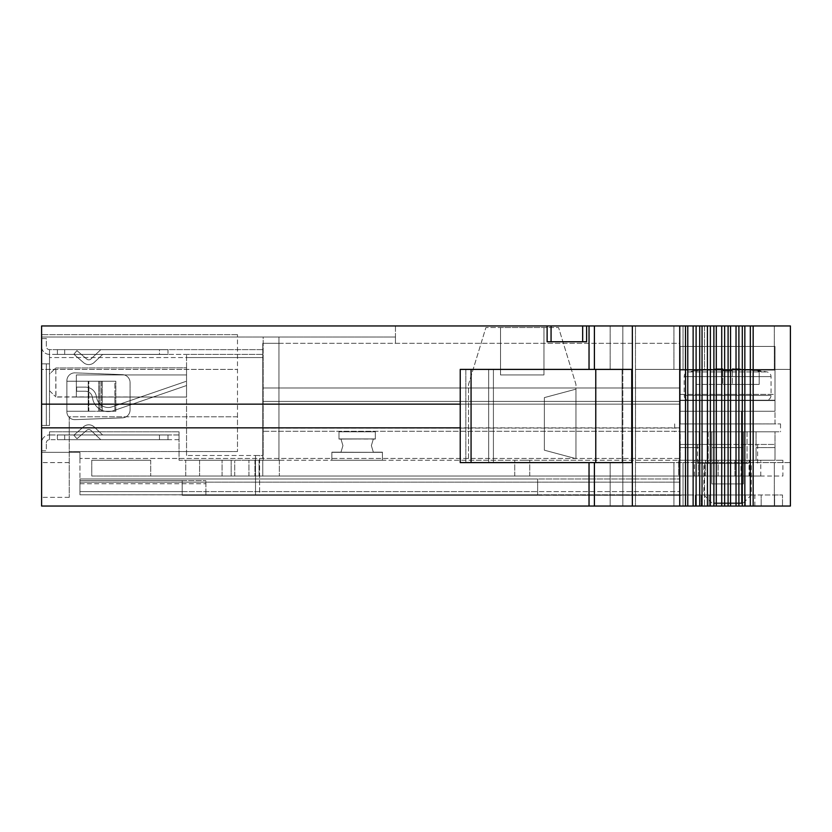<?xml version="1.0" encoding="UTF-8"?>
<svg xmlns="http://www.w3.org/2000/svg" width="832" height="832" viewBox="0 0 832 832"><rect width="100%" height="100%" fill="white"/><g stroke="black" fill="none" stroke-linecap="round" stroke-linejoin="round"><path stroke-width="0.62" stroke-dasharray="4.16 3.12" d="M594.402 462.602L493.407 462.602L493.407 369.398L493.407 462.602L493.407 369.398L493.407 462.602L488.665 462.602L488.665 369.398L488.665 462.602L460.231 462.602L460.231 369.398L465.826 369.398L465.826 462.602L465.826 369.398L631.738 369.398L460.231 369.398L631.738 369.398L631.738 462.602L460.231 462.602L631.738 462.602L594.402 462.602L594.402 506.043L594.402 462.602L594.402 506.043L41.6 506.043L41.6 427.846L679.973 427.846L679.973 404.154L41.6 404.154L679.973 404.154L679.973 494.988L681.398 495.3L182.198 495.3L537.638 495.3L182.198 494.78L182.198 491.618L182.198 495.3L205.889 494.78L182.198 494.78L182.198 480.563L182.198 494.78L537.638 495.3L537.638 478.982L537.638 495.3L681.398 495.3L79.955 494.78L79.955 491.618L79.955 494.78L537.638 494.78L79.955 494.78L79.955 491.618L79.955 494.78L182.198 494.78L79.955 494.78L79.955 480.563L182.198 480.563L182.198 483.725L182.198 480.563L79.955 480.563L79.955 494.78L205.889 494.78L205.889 480.563L205.889 494.78L205.889 480.563L205.889 494.78L205.889 480.563L205.889 494.78L79.955 494.78L79.955 480.563L205.889 480.563L79.955 480.563L79.955 494.78L205.889 494.78L79.955 494.78L79.955 480.563L205.889 480.563L79.955 480.563L79.955 494.78L205.889 494.78L79.955 494.78L79.955 480.563L205.889 480.563L79.955 480.563L79.955 494.78L182.198 494.78L79.955 494.78L79.955 480.563L182.198 480.563L79.955 480.563L79.955 494.78L537.638 494.78L79.955 494.78L79.955 491.618L79.955 494.78L679.973 494.78L679.973 478.982L679.973 494.78L79.955 494.78L79.955 491.618L79.955 494.78L79.955 491.618L79.955 494.78L701.147 494.988L701.147 506.043L622.825 506.043L683.041 506.043L673.941 506.043L673.941 462.602L635.523 462.602L635.523 369.398L704.548 369.398L635.523 369.398L635.523 462.602L704.548 462.602L673.941 462.602L673.941 506.043L610.168 506.043L709.041 506.043L701.147 506.043L701.147 494.988L679.973 494.988L679.973 458.65L679.827 506.043L679.973 427.846L41.6 427.846L41.6 404.154L460.231 404.154M595.774 369.398L595.774 462.602M683.041 506.043L774.322 506.043L683.041 506.043L683.041 462.602L683.041 506.043M790.4 506.043L774.322 506.043L790.4 506.043L790.4 325.957L774.322 325.957L790.4 325.957L790.4 506.043L750.329 506.043L750.329 325.957L790.4 325.957L790.4 506.043M679.734 506.043L687.773 506.043L687.773 325.957L679.734 325.957L679.734 506.043L594.402 506.043M687.773 506.043L693.129 506.043L693.129 325.957L699.702 325.957L699.702 506.043L693.129 506.043M750.329 506.043L699.702 506.043M745.378 506.043L709.041 506.043L761.176 506.043L745.378 506.043L745.378 494.988L701.147 494.988L701.147 506.043L701.147 494.988L709.041 494.988L709.041 506.043L709.041 494.988L753.272 494.988L745.378 494.988L745.378 506.043M774.602 506.043L761.176 506.043L782.506 506.043L774.602 506.043L774.602 494.988L753.272 494.988L753.272 506.043L753.272 494.988L761.176 494.988L761.176 506.043L761.176 494.988L782.506 494.988L782.506 506.043L782.506 494.988L774.602 494.988L774.602 506.043M622.825 506.043L610.168 506.043L622.825 506.043L622.825 462.602L589.035 462.602L622.825 462.602L622.825 506.043L622.825 325.957L610.168 325.957L679.973 325.957L395.46 325.957L704.548 325.957L673.941 325.957L673.941 369.398L673.941 325.957L635.471 325.957L635.471 506.043L635.471 325.957L622.825 325.957L622.825 506.043M727.21 506.043L754.853 506.043L727.21 506.043M704.548 325.957L774.322 325.957L704.548 325.957L704.548 369.398L790.4 369.398L704.548 369.398L704.548 325.957M744.848 506.043L744.848 325.957L750.329 325.957M744.848 325.957L699.702 325.957M687.773 325.957L693.129 325.957M679.734 325.957L594.402 325.957L594.402 369.398L594.402 325.957L594.402 369.398L589.035 369.398L594.402 369.398M589.035 369.398L622.825 369.398L610.168 369.398L622.118 369.398L622.118 462.602L610.168 462.602L622.118 462.602L622.118 369.398L610.168 369.398L622.825 369.398L589.035 369.398L589.035 325.957L594.402 325.957M589.035 325.957L41.6 325.957L41.6 404.154M182.198 491.618L182.198 483.725L182.198 491.618L79.955 491.618L79.955 482.144L79.955 491.618L537.638 491.618L182.198 491.618M79.955 482.144L79.955 478.982L537.638 478.982L79.955 478.982L79.955 491.618L679.973 491.618L79.955 491.618L79.955 478.982L537.638 478.982L79.955 478.982L79.955 491.618L79.955 478.982L537.638 478.982L79.955 478.982L79.955 491.618L79.955 478.982L537.638 478.982L79.955 478.982L79.955 491.618L79.955 478.982L79.955 482.144L679.973 482.144L79.955 482.144M262.766 387.982L262.766 458.453L262.766 343.325L262.766 458.453L262.766 387.982L679.973 387.982L679.973 343.325L262.766 343.325L679.973 343.325L679.973 401.409L679.973 387.982L262.766 387.982M79.955 458.453L79.955 478.982L79.955 452.338L79.955 458.453L679.973 458.453L679.973 478.982L679.973 401.409L262.766 401.409L679.973 401.409L679.973 428.095L262.766 428.095L679.973 428.095L679.973 431.257L262.766 431.257L679.973 431.257L679.973 458.453L79.955 458.453M727.21 494.988L699.566 494.988L727.21 494.988M753.272 494.988L753.272 506.043L753.272 494.988M79.955 478.982L679.973 478.982L79.955 478.982M586.612 325.957L586.612 341.754L586.612 325.957L586.612 341.754L547.123 341.754L547.123 325.957L547.123 341.754L551.065 341.754L551.065 325.957M41.6 337.012L395.46 337.012L395.46 343.325L395.46 337.012L41.6 337.012L41.6 452.338L79.955 452.338L41.6 452.338L41.6 337.012M41.6 427.846L460.231 427.846M547.123 325.957L547.123 341.754L586.612 341.754L551.065 341.754M679.973 325.957L679.973 404.154L679.973 325.957M395.46 325.957L395.46 343.325L395.46 325.957M237.484 416.79L237.484 334.641L237.484 451.547L237.484 416.79L69.243 416.79L69.243 497.359L69.243 416.79L69.243 497.359L69.243 416.79L237.484 416.79M41.6 369.398L41.6 497.359L41.6 369.398L41.6 497.359L41.6 369.398L237.484 369.398L41.6 369.398M704.548 462.602L790.4 462.602L790.4 369.398L635.523 369.398L790.4 369.398L790.4 462.602L704.548 462.602L704.548 506.043L704.548 462.602M790.4 462.602L635.523 462.602L790.4 462.602M622.118 462.602L596.575 462.602L622.118 462.602M622.118 369.398L596.575 369.398L622.118 369.398M575.952 460.231L468.53 460.231L468.53 384.405L485.909 327.538L558.574 327.538L575.952 384.405L575.952 460.231L468.53 460.231L468.53 384.405L485.909 327.538L558.574 327.538L575.952 384.405L575.952 460.231M543.962 374.93L500.521 374.93L543.962 374.93L543.962 327.538L500.521 327.538L543.962 327.538L500.521 327.538L543.962 327.538L500.521 327.538L543.962 327.538L500.521 327.538L543.962 327.538L543.962 374.93L500.521 374.93L500.521 327.538L500.521 374.93L543.962 374.93L500.521 374.93L543.962 374.93L543.962 327.538L543.962 374.93L500.521 374.93L500.521 327.538L500.521 374.93L543.962 374.93M544.357 397.613L544.357 450.185L544.357 397.613L575.952 389.147L575.952 458.65L575.952 389.147L575.952 458.65L575.952 389.147L575.952 458.65L575.952 389.147L575.952 458.65L575.952 389.147L544.357 397.613L544.357 450.185L575.952 458.65L544.357 450.185L544.357 397.613L575.952 389.147L544.357 397.613L544.357 450.185L575.952 458.65L544.357 450.185L544.357 397.613L575.952 389.147L544.357 397.613L544.357 450.185L575.952 458.65L544.357 450.185L544.357 397.613L575.952 389.147L544.357 397.613M544.357 450.185L575.952 458.65L544.357 450.185M713.783 503.672L741.426 503.672L713.783 503.672L713.783 411.258L741.426 411.258L713.783 411.258L741.426 411.258L713.783 411.258L713.783 503.672L713.783 411.258L713.783 503.672L741.426 503.672L741.426 411.258L741.426 503.672L741.426 411.258L741.426 503.672L713.783 503.672M680.212 411.258L680.212 370.126L680.212 423.914L680.212 370.126L680.212 411.258L774.998 411.258L774.998 370.126L774.998 411.258L680.212 411.258L680.212 346.424L680.212 411.258L774.998 411.258L774.998 346.424L774.998 411.258L680.212 411.258M680.212 394.378L680.212 346.424L680.212 400.213L680.212 394.378L774.998 394.378L774.998 400.213L774.998 346.424L774.998 394.378L680.212 394.378M774.998 423.914L774.998 400.546L774.998 423.914L727.605 423.914L780.53 423.894L680.212 423.914L774.998 423.914M680.212 400.213L774.998 400.213L680.212 400.213M680.212 423.914L727.605 423.914L680.212 423.894M688.906 400.213L727.605 400.213L688.906 400.213C685.994 399.89 684.414 398.32 684.164 395.46L771.046 395.46L684.164 395.46L684.164 376.594L771.046 376.594L684.164 376.594C684.341 374.078 685.662 372.518 688.116 371.925L767.094 371.925L688.116 371.925A236.964 236.964 0 0 1 696.01 370.718M766.314 400.213L727.605 400.213L766.314 400.213C769.215 399.89 770.796 398.32 771.046 395.46L771.046 376.594C770.869 374.078 769.548 372.518 767.094 371.925A236.964 236.964 0 0 0 759.2 370.718M713.742 502.882L743.402 502.882L713.742 502.882M706.805 494.988L751.306 494.988L706.805 494.988M748.405 463.393L703.914 463.393L748.405 463.393M680.212 431.798L780.53 431.798L680.212 431.798L680.212 447.595L680.212 431.798L711.807 431.798L699.171 431.798L699.171 460.231L680.212 460.231L680.212 444.434L699.171 444.434L699.171 460.231L699.171 447.595L699.171 460.231L680.212 460.231L699.171 460.231L680.212 460.231L680.212 447.595L699.171 447.595L699.171 431.798L699.171 447.595L680.212 447.595L699.171 447.595L680.212 447.595L680.212 444.434L699.171 444.434L699.171 431.798M718.931 368.815L722.862 368.701L722.862 370.77L732.347 370.77L732.347 368.701C736.778 369.19 731.37 367.723 759.2 370.77L759.2 384.405L722.862 384.405L759.2 384.405L759.2 370.77L732.347 368.701L732.347 370.77L722.862 370.77L722.862 368.701C718.432 369.19 723.84 367.723 696.01 370.77L696.01 384.405L722.862 384.405L696.01 384.405L696.01 370.77L718.931 368.815M732.347 370.77L732.347 384.405L732.347 370.77M722.862 370.77L722.862 384.405L722.862 370.77M727.605 463.393L697.59 463.393L727.605 463.393M727.605 444.434L697.59 444.434L727.605 444.434M743.402 431.798L711.807 431.798L711.807 447.606L711.807 431.798L711.807 447.606L711.807 431.798L756.038 431.798L743.402 431.798L743.402 447.606L743.402 431.798M774.998 431.798L756.038 431.798L756.038 444.434L774.998 444.434L774.998 460.231L774.998 431.798L756.038 431.798L774.998 431.798L774.998 447.595L774.998 444.434L743.402 444.434L756.038 444.434L756.038 431.798L756.038 447.595L756.038 431.798M727.605 431.798L747.032 431.798L727.605 431.798M774.998 460.231L774.998 447.595L774.998 460.231L756.038 460.231L756.038 444.434L774.998 444.434L756.038 444.434L756.038 460.231L774.998 460.231L756.038 460.231L756.038 447.595L756.038 460.231L774.998 460.231M711.807 483.943L711.807 447.606L743.402 447.606L711.807 447.606L743.402 447.606L743.402 483.943L711.807 483.943L711.807 447.606L743.402 447.606L743.402 483.943L711.807 483.943L711.807 447.606L711.807 483.943L743.402 483.943L743.402 447.606L743.402 483.943L711.807 483.943M711.807 444.434L743.402 444.434L711.807 444.434M41.6 338.593L46.342 338.593L46.342 346.486A3.162 3.162 0 0 0 49.494 349.648L49.494 354.39A7.894 7.894 0 0 1 41.6 346.486L41.6 338.593L46.342 338.593L46.342 346.486A3.162 3.162 0 0 0 49.494 349.648L262.766 349.648L262.766 357.552L262.766 349.648L49.494 349.648L49.494 363.865L49.494 349.648L49.494 354.39L262.766 354.39L262.766 357.552L262.766 354.39L49.494 354.39L49.494 363.865L41.6 363.865L41.6 425.474L46.342 425.474L46.342 363.865L41.6 363.865L49.494 363.865L46.342 363.865L46.342 425.474L46.342 363.865L46.342 425.474L49.494 425.474L41.6 425.474L41.6 363.865L49.494 363.865L49.494 354.39A7.894 7.894 0 0 1 41.6 346.518M41.6 425.474L49.494 425.474L41.6 425.474L41.6 363.865M159.474 354.39L57.398 354.39L167.981 354.39L159.474 354.39L159.474 349.648L167.981 349.648L167.981 354.453L167.981 349.648L57.398 349.648L57.398 354.39L64.688 354.39L57.398 354.39L57.398 349.648L167.981 349.648L159.474 349.648L159.474 354.39M262.766 431.798L262.766 357.552L262.766 431.798M57.398 349.648L57.398 354.39L57.398 349.648L64.688 349.648L57.398 349.648M167.981 354.453L102.638 354.453L167.981 354.453M49.494 425.474L49.494 363.865L49.494 425.474M130.062 409.968A7.894 7.894 0 0 1 122.46 417.862L75.078 419.64A7.894 7.894 0 0 1 66.882 411.746L66.882 380.754A7.894 7.894 0 0 1 75.078 372.861L122.46 374.639A7.894 7.894 0 0 1 130.062 382.533L130.062 409.968A7.894 7.894 0 0 1 122.46 417.862L75.078 419.64A7.894 7.894 0 0 1 66.882 411.746L66.882 380.754A7.894 7.894 0 0 1 75.078 372.861L122.46 374.639A7.894 7.894 0 0 1 130.062 382.533L130.062 409.968A7.894 7.894 0 0 1 122.46 417.862A7.894 7.894 0 0 0 130.062 409.968L130.062 382.533A7.894 7.894 0 0 0 122.46 374.639L75.078 372.861A7.894 7.894 0 0 0 66.882 380.754L66.882 411.258L66.872 381.243L88.837 381.243L66.882 381.243L66.882 411.746A7.894 7.894 0 0 0 75.078 419.64L122.46 417.862L75.078 419.64A7.894 7.894 0 0 1 66.882 411.746L66.882 380.754A7.894 7.894 0 0 1 75.078 372.861L122.46 374.639A7.894 7.894 0 0 1 130.062 382.533L130.062 409.968M262.766 460.231L179.036 460.231L179.036 439.036L179.036 460.231L262.766 460.231L179.036 460.231L179.036 431.798L179.036 460.231L279.354 460.231L262.766 460.231L279.354 460.231L262.766 460.231L262.766 476.029L279.354 476.029L262.766 476.029L279.354 476.029L262.766 476.029L262.766 460.231M73.85 354.234L83.616 362.669A7.894 7.894 0 0 0 94.203 362.43L102.638 354.453L94.203 362.43A7.894 7.894 0 0 1 83.616 362.669A7.894 7.894 0 0 0 94.203 362.43A7.894 7.894 0 0 1 83.616 362.669L73.85 354.234L83.616 362.669L73.85 354.234L76.95 350.646L86.715 359.081A3.162 3.162 0 0 0 90.948 358.987L100.755 349.71L167.981 349.71L100.755 349.71L167.981 349.71L100.755 349.71L90.948 358.987A3.162 3.162 0 0 1 86.715 359.081A3.162 3.162 0 0 0 90.948 358.987A3.162 3.162 0 0 1 86.715 359.081L76.95 350.646L73.85 354.234L76.95 350.646L86.715 359.081L76.95 350.646L73.85 354.234M179.036 434.959L49.494 434.959L49.494 439.691L49.494 431.798L49.494 434.959L179.036 434.959L179.036 431.798L179.036 434.959M49.494 431.798L49.494 439.691L49.494 431.798L179.036 431.798L179.036 439.036L179.036 431.798L49.494 431.798M88.234 411.258L88.234 381.243L98.717 381.243L88.234 381.243L88.234 411.258L66.872 411.258L88.837 411.258L88.837 381.243L88.837 411.258L66.882 411.258L88.234 411.258M179.036 439.691L49.494 439.691L179.036 439.691M159.474 434.959L57.398 434.959L159.474 434.959L159.474 439.691L57.398 439.691L167.981 439.691L64.688 439.691L167.981 439.691L159.474 439.691L159.474 434.959M64.688 439.691L57.398 439.691L64.688 439.691L64.688 434.959L64.688 439.691M41.6 450.757L46.342 450.757L46.342 442.853L46.342 450.757L41.6 450.757L41.6 442.853A7.894 7.894 0 0 1 49.494 434.959A7.894 7.894 0 0 0 41.6 442.832M46.342 442.853A3.162 3.162 0 0 1 49.494 439.691A3.162 3.162 0 0 0 46.342 442.853M115.846 411.258L98.717 411.258L102.263 411.258L102.263 381.243L98.717 381.243L102.263 381.243L102.263 411.258L115.846 411.258L88.837 411.258L101.306 411.258L101.306 381.243L88.837 381.243L101.306 381.243L101.306 411.258L115.846 411.258L115.846 381.243L102.263 381.243L115.846 381.243L114.889 381.243L115.846 381.243L115.846 411.258M114.889 381.243L101.306 381.243L114.889 381.243L114.889 411.258L114.889 381.243M167.981 434.959L167.981 439.691L167.981 434.959L167.981 439.691L167.981 434.959L167.981 439.691L167.981 434.959L102.638 434.959L167.981 434.959L102.638 434.959L167.981 434.959L167.981 439.691L167.981 434.959M57.398 434.959L57.398 439.691L57.398 434.959M100.755 439.691L167.981 439.691L100.755 439.691L167.981 439.691L100.755 439.691L90.948 430.414A3.162 3.162 0 0 0 86.715 430.321L76.95 438.766L86.715 430.321A3.162 3.162 0 0 1 90.948 430.414L100.755 439.691L90.948 430.414A3.162 3.162 0 0 0 86.715 430.321L76.95 438.766L86.715 430.321A3.162 3.162 0 0 1 90.948 430.414L100.755 439.691M73.85 435.178L76.95 438.766L73.85 435.178L83.616 426.733A7.894 7.894 0 0 1 94.203 426.972L102.638 434.959L94.203 426.972A7.894 7.894 0 0 0 83.616 426.733L73.85 435.178L76.95 438.766L73.85 435.178L83.616 426.733A7.894 7.894 0 0 1 94.203 426.972L102.638 434.959L94.203 426.972A7.894 7.894 0 0 0 83.616 426.733L73.85 435.178M340.985 439.067L375.326 438.911L338.988 438.911L338.988 431.798L375.326 431.798L375.326 439.067L373.318 439.067L371.374 445.619L373.318 452.171L382.429 452.171L373.318 452.171L371.374 445.619L373.318 439.067L371.374 445.619L373.318 452.171L382.429 452.338L331.874 452.171L331.874 460.231L331.874 452.338L382.429 452.338L382.429 460.231L382.429 452.171L373.318 452.171L371.374 445.619L373.318 439.067L371.374 445.619L373.318 452.171L382.429 452.338L331.874 452.171L331.874 460.231L382.429 460.231L382.429 452.171L373.318 452.171L371.374 445.619L373.318 439.067L371.374 445.619L373.318 452.171L382.429 452.338L331.874 452.338L382.429 452.338L382.429 460.231L382.429 452.171L373.318 452.171L371.374 445.619L373.318 439.067L375.326 439.067L373.318 439.067L375.326 439.067L373.318 439.067L375.326 439.067L373.318 439.067L375.326 439.067L375.326 431.798L375.326 438.911L338.988 439.067L375.326 438.911L375.326 431.798L375.326 438.911L338.988 438.911L338.988 431.798L375.326 431.798L375.326 439.067L375.326 431.798L338.988 431.798L338.988 439.067L375.326 438.911L338.988 438.911L338.988 431.798L375.326 431.798L338.988 431.798L338.988 439.067L340.985 439.067L342.94 445.619L340.985 452.171L342.94 445.619L340.985 439.067L338.988 439.067L340.985 439.067L342.94 445.619L340.985 452.171L331.874 452.171L331.874 460.231L382.429 460.231L331.874 460.231L331.874 452.338L382.429 452.338L331.874 452.338L340.985 452.171L342.94 445.619L340.985 439.067L338.988 439.067L340.985 439.067L342.94 445.619L340.985 452.171L331.874 452.171L340.985 452.171L342.94 445.619L340.985 439.067L338.988 439.067L340.985 439.067L342.94 445.619L340.985 452.171L331.874 452.171L340.985 452.171L342.94 445.619L340.985 439.067M331.874 460.231L382.429 460.231L331.874 460.231L331.874 452.338L331.874 460.231L382.429 460.231L331.874 460.231L331.874 452.338L382.429 452.338L382.429 460.231L331.874 460.231M338.988 431.798L375.326 431.798L375.326 439.067L338.988 438.911L338.988 431.798L338.988 438.911L338.988 431.798L375.326 431.798L338.988 431.798M340.985 452.171L331.874 452.171L340.985 452.171M186.545 385.528L113.36 410.738A15.798 15.798 0 0 1 92.778 399.183L92.238 396.708A6.958 6.958 0 0 0 85.446 391.238L76.648 391.238L76.648 387.14L85.446 387.14A11.055 11.055 0 0 1 96.252 395.834L96.793 398.299L96.252 395.834A11.055 11.055 0 0 0 85.446 387.14L76.648 387.14L76.648 391.238L76.648 387.14L85.446 387.14A11.055 11.055 0 0 1 96.252 395.834L96.793 398.299L96.252 395.834A11.055 11.055 0 0 0 85.446 387.14L76.648 387.14L76.648 391.238L76.648 387.14L85.446 387.14A11.055 11.055 0 0 1 96.252 395.834L96.793 398.299L96.252 395.834A11.055 11.055 0 0 0 85.446 387.14L76.648 387.14L76.648 391.238L76.648 387.14L85.446 387.14A11.055 11.055 0 0 1 96.252 395.834L96.793 398.299L96.252 395.834A11.055 11.055 0 0 0 85.446 387.14L76.648 387.14L76.648 391.238L85.446 391.238A6.958 6.958 0 0 1 92.238 396.708L92.778 399.183L92.238 396.708A6.958 6.958 0 0 0 85.446 391.238L76.648 391.238L85.446 391.238A6.958 6.958 0 0 1 92.238 396.708L92.778 399.183L92.238 396.708A6.958 6.958 0 0 0 85.446 391.238L76.648 391.238L85.446 391.238A6.958 6.958 0 0 1 92.238 396.708L92.778 399.183L92.238 396.708A6.958 6.958 0 0 0 85.446 391.238L76.648 391.238L85.446 391.238A6.958 6.958 0 0 1 92.238 396.708L92.778 399.183A15.798 15.798 0 0 0 113.36 410.738A15.798 15.798 0 0 1 92.778 399.183A15.798 15.798 0 0 0 113.36 410.738A15.798 15.798 0 0 1 92.778 399.183A15.798 15.798 0 0 0 113.36 410.738A15.798 15.798 0 0 1 92.778 399.183A15.798 15.798 0 0 0 113.36 410.738L186.545 385.528L113.36 410.738L186.545 385.528L113.36 410.738L186.545 385.528L113.36 410.738L186.545 385.528L186.545 381.42L186.545 385.528M185.858 381.42L112.018 406.858A11.69 11.69 0 0 1 96.793 398.299A11.69 11.69 0 0 0 112.018 406.858A11.69 11.69 0 0 1 96.793 398.299A11.69 11.69 0 0 0 112.018 406.858A11.69 11.69 0 0 1 96.793 398.299A11.69 11.69 0 0 0 112.018 406.858A11.69 11.69 0 0 1 96.793 398.299A11.69 11.69 0 0 0 112.018 406.858L185.858 381.42M186.545 455.489L186.545 354.39L186.545 455.489L263.162 455.489L186.545 455.489M186.545 397.041L186.545 374.93L76.357 374.93L186.545 374.93L76.357 374.93L186.545 374.93L76.357 374.93L186.545 374.93L76.357 374.93L186.545 374.93L186.545 397.041L186.545 367.817L55.817 367.973L186.545 367.817L186.545 397.041L186.545 374.93L186.545 397.041L186.545 374.93L186.545 397.041L186.545 374.93L186.545 397.041L76.357 397.041L76.357 374.93L76.357 397.041L76.357 374.93L76.357 397.041L76.357 374.93L76.357 397.041L76.357 374.93L76.357 397.041L186.545 397.041L55.817 396.885L55.817 367.973L55.973 397.041L186.545 397.041M259.615 455.489L255.507 455.489L259.615 455.489L255.507 455.489L259.615 455.489L255.507 455.489L259.615 455.489L255.507 455.489L259.615 455.489L259.615 495.3L255.507 495.3L259.615 495.3L255.507 495.3L259.615 495.3L255.507 495.3L259.615 495.3L255.507 495.3L259.615 495.3L259.615 455.489M263.162 455.489L263.162 354.39L186.545 354.39L263.162 354.39L263.162 357.552L186.545 357.552L263.162 357.552L263.162 455.489M255.507 455.489L255.507 495.3L255.507 455.489M49.494 390.728L55.817 396.885L49.494 390.728L49.494 374.14L55.817 367.973L49.494 374.14L49.494 390.728M278.959 343.325L278.959 460.231L278.959 337.012L278.959 343.325L263.162 343.325L278.959 343.325L263.162 343.325L263.162 337.012L278.959 337.012L263.162 337.012L263.162 343.325L278.959 343.325M263.162 460.231L278.959 460.231L263.162 460.231L263.162 343.325L263.162 460.231M727.605 460.231L760.781 460.231L727.605 460.231M727.605 476.029L760.781 476.029L727.605 476.029M91.759 460.231L150.706 460.231L91.759 460.231L91.759 476.029L150.706 476.029L91.759 476.029L91.759 460.231M199.576 460.231L678.631 460.231L231.171 460.231L231.171 476.029L150.706 476.029L678.631 476.029L231.171 476.029L231.171 460.231L199.576 460.231L199.576 476.029L199.576 460.231M678.631 460.231L718.099 460.231L678.631 460.231L678.631 476.029L718.099 476.029L678.631 476.029L678.631 460.231M734.947 460.231L718.099 460.231L749.05 460.231L734.947 460.231L734.947 476.029L718.099 476.029L749.05 476.029L734.947 476.029L734.947 460.231M749.05 460.231L782.891 460.231L749.05 460.231L749.05 476.029L782.891 476.029L782.891 460.231L782.891 476.029L749.05 476.029L749.05 460.231M203.923 460.231L185.754 460.231L203.923 460.231M241.831 460.231L248.945 460.231L241.831 460.231M522.236 460.231L529.745 460.231L522.236 460.231M259.064 460.231L254.956 460.231L259.064 460.231L254.956 460.231L259.064 460.231L254.956 460.231L259.064 460.231L254.956 460.231L259.064 460.231L259.064 476.029L254.956 476.029L259.064 476.029L254.956 476.029L259.064 476.029L254.956 476.029L259.064 476.029L254.956 476.029L259.064 476.029L259.064 460.231M741.031 460.231L705.484 460.231L749.726 460.231L741.031 460.231L741.031 476.029L714.178 476.029L749.726 476.029L705.484 476.029L749.726 476.029L741.031 476.029L741.031 460.231M714.178 460.231L705.484 460.231L714.178 460.231L714.178 476.029L705.484 476.029L714.178 476.029L714.178 460.231M150.706 460.231L150.706 476.029L150.706 460.231M254.956 460.231L254.956 476.029L254.956 460.231M279.354 460.231L279.354 476.029L279.354 460.231M522.236 476.029L529.745 476.029L522.236 476.029M241.831 476.029L248.945 476.029L241.831 476.029M203.923 476.029L185.754 476.029L203.923 476.029M471.068 369.398L471.068 462.602M79.955 483.725L205.889 483.725L79.955 483.725M695.354 494.988L695.354 506.043L695.354 494.988M582.66 325.957L582.66 341.754M632.351 325.957L632.351 506.043M685.495 506.043L685.495 325.957M696.103 506.043L696.103 325.957M702.042 506.043L702.042 325.957M707.439 506.043L707.439 325.957M710.372 506.043L710.372 325.957M713.887 325.957L713.887 506.043M716.3 506.043L716.3 325.957M721.729 506.043L721.729 325.957M724.641 506.043L724.641 325.957M728.094 325.957L728.094 506.043M730.569 506.043L730.569 325.957M736.029 506.043L736.029 325.957M738.899 506.043L738.899 325.957M742.3 325.957L742.3 506.043M753.158 506.043L753.158 325.957M69.243 462.602L41.6 462.602L69.243 462.602M622.825 369.398L622.825 325.957L622.825 369.398M683.041 369.398L683.041 325.957L683.041 369.398M774.322 369.398L774.322 325.957L774.322 369.398M774.322 506.043L774.322 462.602L774.322 506.043M589.035 506.043L589.035 462.602M680.212 400.546L774.998 400.546L680.212 400.546M736.278 368.815A236.964 207.958 90 0 1 762.258 371.925M756.038 447.595L774.998 447.595L756.038 447.595M680.212 444.434L699.171 444.434L680.212 444.434M262.766 357.552L49.494 357.552L262.766 357.552M64.688 354.39L64.688 349.648L64.688 354.39M98.717 411.258L98.717 381.243L98.717 411.258M99.892 411.258L99.892 381.243L99.892 411.258M698.36 476.029L698.36 460.231L698.36 476.029M718.099 476.029L718.099 460.231L718.099 476.029M699.566 506.043L699.566 494.988M754.853 506.043L754.853 494.988M237.484 334.641L41.6 334.641L237.484 334.641M237.484 451.547L69.243 451.547L237.484 451.547M69.243 497.359L41.6 497.359L69.243 497.359M610.168 506.043L610.168 462.602L610.168 506.043M610.168 369.398L610.168 325.957L610.168 369.398M680.212 370.126L774.998 370.126L680.212 370.126M680.212 346.424L774.998 346.424L680.212 346.424M711.807 502.882L703.914 494.988L703.914 463.393M743.402 502.882L751.306 494.988L751.306 463.393M674.679 423.894L674.679 431.798M780.53 423.894L780.53 431.798M697.59 444.434L697.59 463.393M757.619 444.434L757.619 463.393M747.032 431.798L747.032 463.393L747.032 431.798M708.178 431.798L708.178 463.393L708.178 431.798M760.781 476.029L760.781 460.231M705.484 476.029L705.484 460.231L705.484 476.029M749.726 476.029L749.726 460.231L749.726 476.029M694.429 476.029L694.429 460.231M514.738 476.029L514.738 460.231L514.738 476.029M529.745 476.029L529.745 460.231L529.745 476.029M234.728 476.029L234.728 460.231L234.728 476.029M248.945 476.029L248.945 460.231L248.945 476.029M185.754 476.029L185.754 460.231L185.754 476.029M222.082 476.029L222.082 460.231L222.082 476.029"/><path stroke-width="1.25" d="M471.068 369.398L631.738 369.398L631.738 462.602L471.068 462.602L471.068 369.398L460.231 369.398L460.231 462.602L471.068 462.602M595.774 369.398L595.774 462.602M753.158 325.957L790.4 325.957L790.4 506.043L753.158 506.043L753.158 325.957L738.899 325.957L738.899 506.043L744.848 506.043L744.848 325.957M744.848 506.043L753.158 506.043M594.402 462.602L594.402 506.043L738.899 506.043M594.402 506.043L589.035 506.043L589.035 462.602M460.231 427.846L41.6 427.846L41.6 506.043L589.035 506.043M41.6 427.846L41.6 325.957L551.065 325.957L551.065 341.754L586.612 341.754L586.612 325.957L632.351 325.957L632.351 506.043M582.66 341.754L582.66 325.957L551.065 325.957M582.66 325.957L586.612 325.957M685.495 506.043L685.495 325.957L632.351 325.957M685.495 325.957L696.103 325.957L696.103 506.043M699.702 506.043L699.702 325.957L696.103 325.957M699.702 325.957L710.372 325.957L710.372 506.043M713.887 506.043L713.887 325.957L710.372 325.957M713.887 325.957L724.641 325.957L724.641 506.043M728.094 506.043L728.094 325.957L724.641 325.957M728.094 325.957L738.899 325.957M547.123 325.957L547.123 341.754L551.065 341.754M41.6 404.154L460.231 404.154M679.734 506.043L679.734 325.957M594.402 325.957L594.402 369.398M41.6 425.474L41.6 363.865M41.6 346.518A7.894 7.894 0 0 1 41.6 346.486L41.6 338.593M41.6 450.757L41.6 442.853A7.894 7.894 0 0 1 41.6 442.832M750.329 506.043L750.329 325.957M742.3 506.043L742.3 325.957M736.029 506.043L736.029 325.957M730.569 506.043L730.569 325.957M721.729 506.043L721.729 325.957M716.3 506.043L716.3 325.957M707.429 506.043L707.429 325.957M702.042 506.043L702.042 325.957M693.129 506.043L693.129 325.957M687.773 506.043L687.773 325.957M589.035 369.398L589.035 325.957"/></g></svg>
